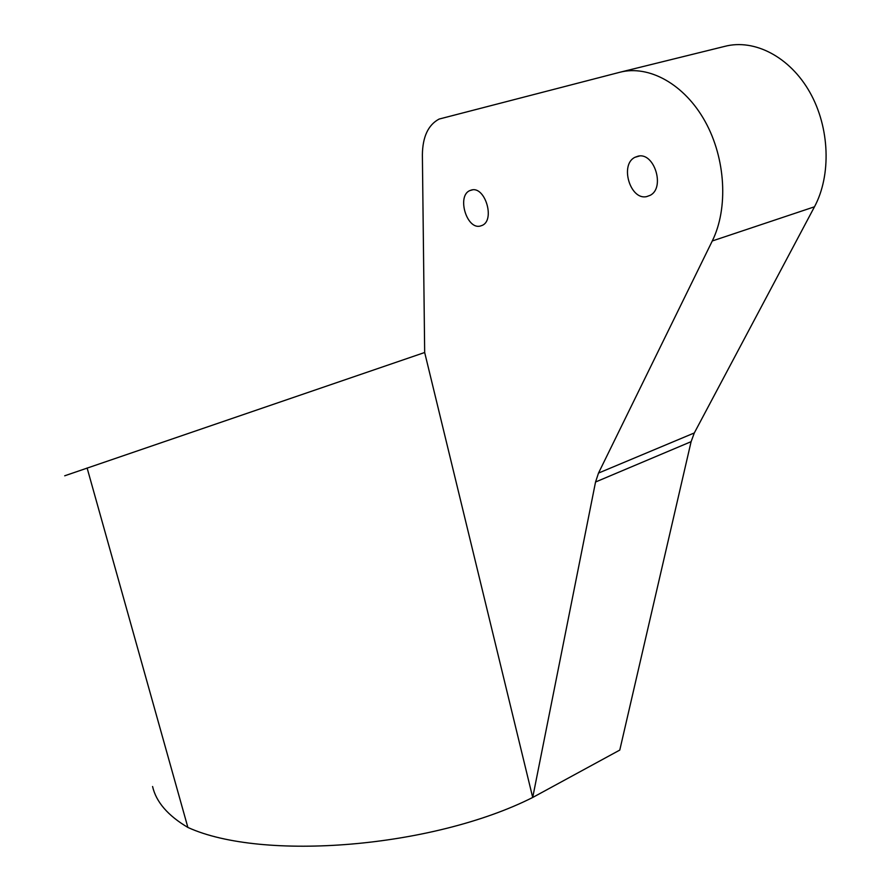 <?xml version="1.0" encoding="UTF-8"?>
<svg xmlns="http://www.w3.org/2000/svg" width="891" height="891" viewBox="0 0 891 891"><rect width="100%" height="100%" fill="white"/><g stroke="black" fill="none" stroke-linecap="round" stroke-linejoin="round"><path stroke-width="1.34" d="M637.934 156.215C654.25 151.737 665.488 187.89 650.129 195.341L646.688 196.599C630.238 200.553 619.468 164.523 634.993 157.284L637.934 156.215M471.64 189.961C485.083 186.208 495.207 219.709 482.365 225.334L480.104 226.114C466.583 229.455 456.782 196.143 469.713 190.629L471.64 189.961M598.507 473.076L595.544 482.009L691.104 441.669L694.312 432.948L598.507 473.076L712.277 240.971L814.485 206.79L694.312 432.948M691.104 441.669L619.78 750.077L532.707 797.467L424.673 352.502L422.379 154.9C422.612 136.835 428.192 124.885 439.118 119.06L619.735 72.294C648.926 64.609 684.511 84.2 705.126 121.466C725.797 158.665 728.381 208.449 712.277 240.971M814.485 206.79C831.392 175.26 829.833 127.591 809.83 92.263C789.872 56.879 754.443 38.591 724.773 46.365L620.771 72.037M152.584 786.508C156.114 801.945 167.876 815.599 187.878 827.438C262.255 861.486 432.892 847.876 532.707 797.467L595.544 482.009M424.673 352.502L64.698 475.794M87.106 467.975L187.878 827.438M639.393 156.025L634.993 157.284M472.553 189.839L469.713 190.629"/></g></svg>

